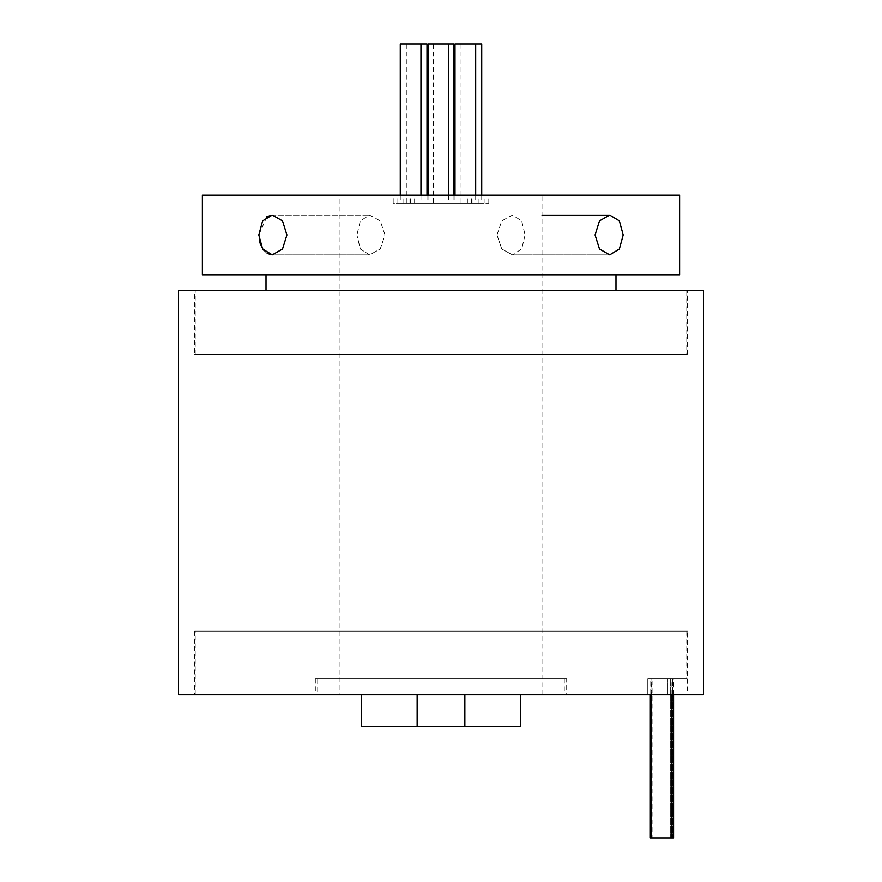 <?xml version="1.0" encoding="UTF-8"?>
<svg xmlns="http://www.w3.org/2000/svg" width="882" height="882" viewBox="0 0 882 882"><rect width="100%" height="100%" fill="white"/><g stroke="black" fill="none" stroke-linecap="round" stroke-linejoin="round"><path stroke-width="0.66" stroke-dasharray="4.41 3.31" d="M195.22 631.093L686.78 631.093L195.22 631.093L195.22 694.729L361.466 694.729L195.22 694.729M178.517 694.729L361.466 694.729L361.466 726.548L520.534 726.548L361.466 726.548L520.534 726.548L520.534 694.729L361.466 694.729L687.574 694.729L194.426 694.729L703.483 694.729M667.487 694.729L667.487 678.82L686.78 678.82L647.807 678.82L667.487 678.82L667.487 694.729L647.807 694.729L667.487 694.729M686.78 631.093L686.78 678.82M686.78 354.299L195.22 354.299L686.78 354.299L686.78 290.674L195.22 290.674L686.78 290.674M195.22 354.299L195.22 290.674M194.426 354.299L687.574 354.299L194.426 354.299L194.426 290.674L687.574 290.674L194.426 290.674M687.574 354.299L687.574 290.674M673.583 694.729L673.583 678.82L652.901 678.82L652.901 837.9L671.93 837.9L651.247 837.9L670.684 837.9L670.684 678.82L670.684 837.9L650.001 837.9L670.684 837.9L650.001 837.9L650.001 678.82L670.684 678.82L650.001 678.82L670.684 678.82L650.001 678.82L650.001 694.729M672.58 837.9L651.897 837.9L651.897 678.82L672.58 678.82L651.897 678.82L672.58 678.82L651.897 678.82L651.897 837.9L672.58 837.9L672.58 678.82L672.58 837.9L651.897 837.9L672.58 837.9M671.93 694.729L671.93 678.82L651.247 678.82L671.93 678.82M651.247 694.729L651.247 678.82M687.574 631.093L194.426 631.093L687.574 631.093L687.574 694.729M194.426 631.093L194.426 694.729M481.726 44.1L455.002 44.1M461.043 44.1L461.043 203.18L481.726 203.18L461.043 203.18M481.726 195.22L481.726 203.18M453.954 44.1L428.046 44.1M433.283 44.1L433.283 203.18L453.954 203.18L433.283 203.18M453.954 195.22L453.954 203.18M426.998 44.1L400.274 44.1M406.315 44.1L406.315 203.18L426.998 203.18L406.315 203.18M426.998 195.22L426.998 203.18M400.274 195.22L400.274 203.18L420.957 203.18L400.274 203.18M420.957 195.22L420.957 203.18M428.046 195.22L428.046 203.18L448.718 203.18L428.046 203.18M448.718 195.22L448.718 203.18M455.002 195.22L455.002 203.18L475.685 203.18L455.002 203.18M475.685 195.22L475.685 203.18M397.859 195.22L488.804 195.22L397.859 195.22L397.859 203.18L488.804 203.18L397.859 203.18M393.196 195.22L484.141 195.22L393.196 195.22L393.196 203.18L484.141 203.18L393.196 203.18M385.026 234.998L380.208 220.941L369.569 215.109L360.33 220.93L356.912 234.998L360.319 220.941L369.569 215.109L380.208 220.93L385.026 234.998L380.208 249.055L369.569 254.876L360.319 249.055L356.912 234.998L360.33 249.055L369.569 254.876L380.208 249.055L385.026 234.998M272.273 254.876L369.569 254.876L272.273 254.876L282.505 249.055L286.915 234.998L282.505 220.93L272.273 215.109L369.569 215.109L272.273 215.109M266.97 216.619L258.801 234.998L259.76 242.528M623.199 234.998L619.373 220.93L609.727 215.109L599.495 220.93L595.085 234.998L599.484 249.055L609.727 254.876L619.373 249.055L623.199 234.998M496.974 234.998L501.792 220.941L512.431 215.109L521.67 220.93L525.088 234.998L521.681 220.941L512.431 215.109L501.792 220.93L496.974 234.998L501.792 249.055L512.431 254.876L501.792 249.055L496.974 234.998M317.718 678.82L564.282 678.82L317.718 678.82L317.718 694.729L564.282 694.729L317.718 694.729M564.282 678.82L564.282 694.729M566.674 678.82L315.326 678.82L566.674 678.82L566.674 694.729L315.326 694.729L566.674 694.729M315.326 678.82L315.326 694.729M525.088 234.998L521.67 249.055L512.431 254.876L521.681 249.055L525.088 234.998M339.989 694.729L542.011 694.729L339.989 694.729L339.989 195.22L542.011 195.22L339.989 195.22M542.011 694.729L542.011 195.22M615.989 290.674L266.011 290.674L615.989 290.674M615.989 274.765L266.011 274.765L615.989 274.765M652.901 678.82L673.583 678.82M647.807 678.82L647.807 694.729L647.807 678.82M202.386 274.765L679.614 274.765M202.386 195.22L679.614 195.22M263.343 250.058L267.158 253.476M178.517 290.674L703.483 290.674M464.858 726.548L464.858 694.729L520.534 694.729L361.466 694.729L464.858 694.729L464.858 726.548L464.858 694.729M417.142 726.548L417.142 694.729M520.534 726.548L520.534 694.729L520.534 726.548M361.466 694.729L361.466 726.548L361.466 694.729L520.534 694.729M652.901 837.9L673.583 837.9M414.617 203.18L414.617 195.22M403.824 203.18L403.824 195.22M410.417 203.18L410.417 195.22M467.383 203.18L467.383 195.22M473.061 203.18L473.061 195.22M471.583 203.18L471.583 195.22M478.176 203.18L478.176 195.22M408.939 203.18L408.939 195.22M609.727 215.109L542.011 215.109M512.431 254.876L609.727 254.876L512.431 254.876M484.141 203.18L484.141 195.22M488.804 203.18L488.804 195.22"/><path stroke-width="1.32" d="M673.583 694.729L673.583 837.9L650.001 837.9L650.001 694.729M671.93 837.9L671.93 694.729M651.247 837.9L651.247 694.729M455.002 195.22L455.002 44.1L481.726 44.1L481.726 195.22M428.046 195.22L428.046 44.1L453.954 44.1L453.954 195.22M400.274 195.22L400.274 44.1L426.998 44.1L426.998 195.22M420.957 44.1L420.957 195.22M448.718 44.1L448.718 195.22M475.685 44.1L475.685 195.22M258.801 234.998L262.627 220.93L272.273 215.109L282.505 220.93L286.915 234.998L282.516 249.055L272.273 254.876L262.627 249.055L258.801 234.998M272.229 215.109L266.97 216.619M595.085 234.998L599.495 220.93L609.727 215.109L619.373 220.93L623.199 234.998L619.385 249.055L609.727 254.876L599.495 249.055L595.085 234.998M703.483 694.729L178.517 694.729L178.517 290.674L703.483 290.674L703.483 694.729M615.989 290.674L615.989 274.765M266.011 290.674L266.011 274.765M679.614 274.765L202.386 274.765L202.386 195.22L679.614 195.22L679.614 274.765M259.76 242.528L263.343 250.058M267.158 253.476L272.273 254.876M464.858 694.729L464.858 726.548L520.534 726.548L520.534 694.729M464.858 726.548L417.142 726.548L417.142 694.729M417.142 726.548L361.466 726.548L361.466 694.729M542.011 215.109L609.727 215.109"/></g></svg>
